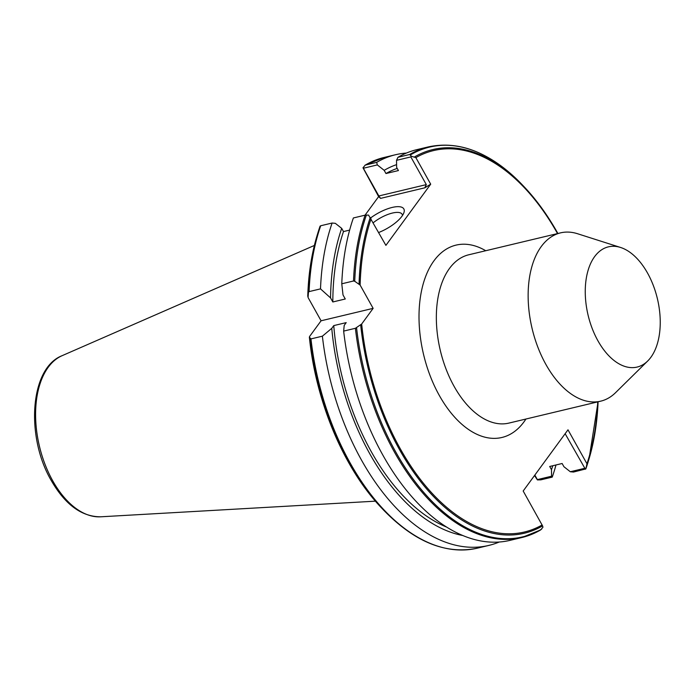 <?xml version="1.0" encoding="UTF-8"?>
<svg xmlns="http://www.w3.org/2000/svg" width="695" height="695" viewBox="0 0 695 695"><rect width="100%" height="100%" fill="white"/><g stroke="black" fill="none" stroke-linecap="round" stroke-linejoin="round"><path stroke-width="1.04" d="M647.697 361L615.553 392.675A86.51 49.866 -103.4 0 1 600.715 401.163A86.51 49.866 -103.4 0 1 545.896 364.441A86.51 49.866 -103.4 0 1 560.518 232.868A86.51 49.866 -103.4 0 1 577.597 233.746L620.592 247.472A61.794 35.619 -103.4 0 1 647.549 273.083A61.794 35.619 -103.4 0 1 647.697 361A61.794 35.619 -103.4 0 1 597.952 340.828A61.794 35.619 -103.4 0 1 587.301 273.283A61.794 35.619 -103.4 0 1 620.592 247.472M370.565 218.004A24.716 8.887 150.8 0 1 394.76 206.928A24.716 8.887 150.8 0 1 403.847 212.844A24.716 8.887 150.8 0 1 401.91 216.293A24.716 8.887 150.8 0 1 378.706 232.504M376.681 162.369L377.333 164.915L363.355 168.251L378.836 195.964L426.313 184.618L410.832 156.914L396.524 160.337L397.948 157.296L409.694 154.49L411.362 156.236L415.853 157.617L430.7 184.175L424.784 187.824L380.582 198.379L378.636 196.607L362.981 167.79L365.266 165.097L376.681 162.369A200.838 115.77 -103.4 0 1 395.524 154.733A200.838 115.77 -103.4 0 1 406.367 153.065M364.945 165.228L365.266 165.097A200.838 115.77 -103.4 0 1 384.109 157.461L364.945 165.228M396.524 160.337L396.628 167.365L398.417 170.562L385.968 173.533L384.179 170.336A191.221 110.227 -103.4 0 1 396.584 164.646M384.179 170.336L377.333 164.915M385.968 173.533A187.45 108.055 -103.4 0 1 397.21 168.407M397.948 157.296A200.838 115.77 -103.4 0 1 416.791 149.66L428.537 146.853A200.838 115.77 -103.4 0 0 409.694 154.49M373.137 308.354L360.132 285.08L354.728 281.267L353.52 280.988L341.775 283.795L343.009 294.941L345.276 298.998L332.827 301.969L330.559 297.912L320.508 288.877L309.093 291.605L308.441 292.326L308.067 297.512L321.081 320.786L373.137 308.354L361.669 324.018L355.397 328.292A200.838 115.77 -103.4 0 0 521.832 537.539L540.684 529.903A200.838 115.77 -103.4 0 1 521.832 537.539L510.095 540.345A200.838 115.77 -103.4 0 1 382.841 455.086A200.838 115.77 -103.4 0 1 343.651 331.098L344.207 325.364L346.206 322.628L333.765 325.599L331.767 328.335L322.384 336.18L310.96 338.908L309.397 337.179L309.614 336.45L309.397 337.179A197.198 113.676 -103.4 0 0 348.186 461.715A197.198 113.676 -103.4 0 0 381.798 508.201L383.579 510.078A200.351 115.492 -103.4 0 1 349.429 462.853A200.351 115.492 -103.4 0 1 310.283 338.786M540.684 529.903L542.96 527.21L542.578 525.889L523.179 491.009L567.989 429.814L586.954 463.756L585.842 468.916L573.505 472.044L570.3 471.749L563.923 466.71L562.133 463.504L549.693 466.475L551.482 469.681L551.578 476.214L552.238 477.118L540.814 479.845L537.409 479.924L534.524 475.528M355.397 328.292L343.651 331.098M446.789 527.149A187.45 108.055 -103.4 0 1 333.765 325.599M462.87 535.524A191.221 110.227 -103.4 0 1 331.767 328.335M499.253 542.013A200.838 115.77 -103.4 0 1 488.82 545.419A200.838 115.77 -103.4 0 1 322.384 336.18M365.04 215.172L378.636 196.607M430.7 184.175L385.899 245.37L368.541 215.076L365.127 215.155L353.381 217.961A200.838 115.77 -103.4 0 0 341.775 283.795M316.868 236.3C311.438 254.535 308.398 274.568 307.755 296.383L307.772 296.2A197.198 113.676 -103.4 0 1 316.868 236.3L317.606 233.824A200.351 115.492 -103.4 0 1 320.108 226.084L317.606 233.824A200.351 115.492 -103.4 0 0 308.441 292.326M321.081 320.786L309.614 336.45M349.637 230.097L343.486 231.574L341.697 228.368L335.32 223.33L332.114 223.034L320.699 225.762A200.838 115.77 -103.4 0 0 309.093 291.605M332.827 301.969A187.45 108.055 -103.4 0 1 343.486 231.574M330.559 297.912A191.221 110.227 -103.4 0 1 341.697 228.368M320.508 288.877A200.838 115.77 -103.4 0 1 332.114 223.034M555.983 464.981A200.838 115.77 -103.4 0 1 552.238 477.118M586.997 465.216A197.198 113.676 -103.4 0 0 589.082 458.7L598.082 401.797A197.198 113.676 -103.4 0 1 589.082 458.7L588.335 461.176A200.351 115.492 -103.4 0 1 585.842 468.916L585.242 469.238M552.786 465.737A191.221 110.227 -103.4 0 1 551.482 469.681M570.3 471.749L584.843 468.274L565.139 433.697M534.837 475.093L537.365 479.611L551.578 476.214M362.981 167.79L363.355 168.251M410.832 156.914L411.362 156.236M585.981 468.326L584.843 468.274M426.313 184.618L424.784 187.824M380.582 198.379L378.836 195.964M402.474 215.493A20.598 7.402 -29.2 0 0 402.127 214.295A20.598 7.402 -29.2 0 0 373.25 222.747M525.933 419.024A98.872 56.99 -103.4 0 1 439.327 395.481A98.872 56.99 -103.4 0 1 424.159 280.737A98.872 56.99 -103.4 0 1 485.744 250.73M560.518 232.868L468.734 254.787A86.51 49.866 76.6 0 0 454.104 386.359A86.51 49.866 76.6 0 0 508.922 423.09L600.715 401.163M62.063 355.701C29.85 368.107 25.559 436.695 51.195 480.41C65.078 504.57 81.523 516.698 100.532 516.811A83.261 47.998 -103.4 0 1 52.69 480.749A83.261 47.998 -103.4 0 1 62.063 355.701L314.375 245.448M410.536 154.863A200.351 115.492 -103.4 0 1 522.371 184.922C491.304 152.943 460.029 140.251 428.537 146.853M414.663 156.862A197.198 113.676 -103.4 0 1 524.152 186.799A197.198 113.676 -103.4 0 1 557.755 233.285M415.853 157.617A196.033 112.998 -103.4 0 1 557.538 233.581M542.152 524.951A196.033 112.998 -103.4 0 1 361.669 324.018M542.578 525.889A197.198 113.676 -103.4 0 1 360.688 324.93M541.692 529.086A200.351 115.492 -103.4 0 1 356.561 327.736M488.82 545.419L477.404 548.147A200.838 115.77 -103.4 0 1 310.96 338.908M597.726 401.884A196.033 112.998 -103.4 0 1 586.954 463.756M360.132 285.08A196.033 112.998 -103.4 0 1 371.052 218.812M359.063 283.951A197.198 113.676 -103.4 0 1 370.244 217.535M354.728 281.267A200.351 115.492 -103.4 0 1 366.387 215.033M353.52 280.988A200.838 115.77 -103.4 0 1 365.127 215.155M100.532 516.811L375.439 501.165M557.894 233.494L557.807 233.338C547.756 215.398 536.54 199.882 524.152 186.799L522.371 184.922M395.524 154.733L384.109 157.461M309.362 337.075C315.886 402.197 344.19 469.134 381.798 508.201M477.404 548.147C445.912 554.749 414.637 542.057 383.579 510.078M588.335 461.176L585.833 468.925"/></g></svg>
